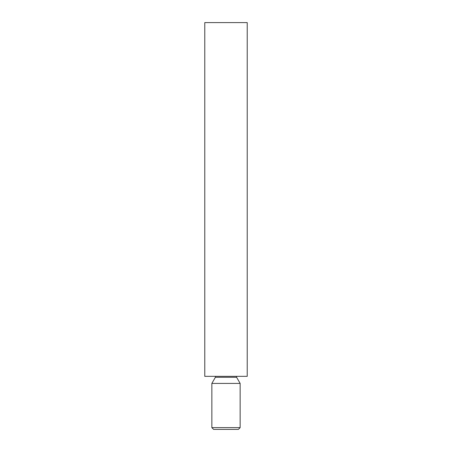 <?xml version="1.0" encoding="UTF-8"?>
<svg xmlns="http://www.w3.org/2000/svg" width="452" height="452" viewBox="0 0 452 452"><rect width="100%" height="100%" fill="white"/><g stroke="black" fill="none" stroke-linecap="round" stroke-linejoin="round"><path stroke-width="0.68" d="M240.148 427.632L238.379 429.4L213.621 429.4L211.852 427.632L240.148 427.632L240.148 383.415L211.852 383.415L211.852 427.632M236.509 376.341L236.611 377.284L240.148 383.415M247.227 376.341L204.773 376.341L204.773 22.6L247.227 22.6L247.227 376.341M236.611 377.284L215.389 377.284L211.852 383.415M215.389 377.284L215.491 376.341"/></g></svg>
